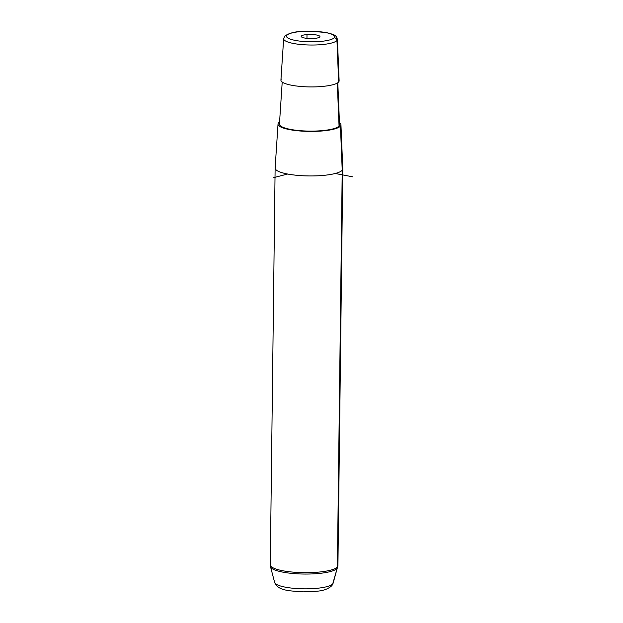<?xml version="1.0" encoding="UTF-8"?>
<svg xmlns="http://www.w3.org/2000/svg" width="623" height="623" viewBox="0 0 623 623"><rect width="100%" height="100%" fill="white"/><g stroke="black" fill="none" stroke-linecap="round" stroke-linejoin="round"><path stroke-width="0.93" d="M281.401 79.02A29.102 6.401 0.7 0 0 304.764 86.737A29.102 6.401 0.7 0 0 338.639 81.995A29.102 6.401 0.7 0 0 338.546 79.573M337.791 82.742L339.535 124.795A30.052 6.604 -179.3 0 1 339.044 126.041L337.3 83.054L339.044 126.041A30.052 6.604 -179.3 0 1 306.539 131.04A30.052 6.604 -179.3 0 1 279.439 124.055L282.211 82.065M278.543 122.895A31.462 6.915 -179.3 0 1 279.571 122.007A31.462 6.915 0.7 0 0 278.543 122.895A31.462 6.915 0.7 0 0 278.029 124.039A31.462 6.915 0.7 0 0 306.407 131.352A31.462 6.915 0.7 0 0 340.431 126.111A31.462 6.915 -179.3 0 1 303.798 131.243A31.462 6.915 -179.3 0 1 278.543 122.895M339.449 122.739A31.462 6.915 -179.3 0 1 340.431 126.111A31.462 6.915 0.7 0 0 340.945 124.802A31.462 6.915 0.7 0 0 339.449 122.739M279.929 122.965A30.052 6.604 0.7 0 0 304.055 130.939A30.052 6.604 0.7 0 0 339.044 126.041A30.052 6.604 0.7 0 0 338.935 123.533M340.945 124.802L342.775 168.825A33.829 7.437 -179.3 0 1 342.214 170.227L340.431 126.111L342.214 170.227A33.829 7.437 -179.3 0 1 305.636 175.865A33.829 7.437 -179.3 0 1 275.125 168L278.029 124.039M307.007 34.561A9.368 2.056 -179.3 0 1 319.926 36.625A9.368 2.056 -179.3 0 1 314.117 38.455A9.368 2.056 -179.3 0 1 301.189 36.391A9.368 2.056 -179.3 0 1 307.007 34.561L306.96 38.369L307.007 34.561A9.368 2.056 0.7 0 0 301.89 37.185A9.368 2.056 0.7 0 0 314.117 38.455A9.368 2.056 0.7 0 0 319.225 35.83A9.368 2.056 0.7 0 0 307.007 34.561M286.899 35.277A24.063 5.288 -179.3 0 1 314.903 31.352A24.063 5.288 -179.3 0 1 334.224 37.738A24.063 5.288 -179.3 0 1 306.212 41.663A24.063 5.288 -179.3 0 1 286.899 35.277A2.819 2.702 -139.9 0 0 284.096 37.738A26.875 5.911 0.7 0 0 283.66 38.719A26.875 5.911 0.7 0 0 307.894 44.965A26.875 5.911 0.7 0 0 336.957 40.487L338.639 81.995A29.102 6.401 -179.3 0 1 307.17 86.838A29.102 6.401 -179.3 0 1 280.926 80.071L283.66 38.719L284.711 36.212A2.819 2.702 40.1 0 1 286.899 35.277A24.063 5.288 0.7 0 0 306.212 41.663A24.063 5.288 0.7 0 0 334.224 37.738A24.063 5.288 0.7 0 0 314.903 31.352A24.063 5.288 0.7 0 0 286.899 35.277M284.711 36.212C289.469 32.513 298.106 30.831 310.628 31.15L326.351 32.583C335.727 34.872 336.288 35.651 337.401 39.374L339.122 80.788A29.102 6.401 -179.3 0 1 338.639 81.995L336.957 40.487A26.875 5.911 0.7 0 0 337.401 39.374A26.875 5.911 -179.3 0 1 336.957 40.487A2.819 2.702 -139.9 0 0 334.224 37.738A2.819 2.702 40.1 0 1 336.957 40.487A26.875 5.911 -179.3 0 1 307.894 44.965A26.875 5.911 -179.3 0 1 283.66 38.719M332.713 583.891A29.312 6.44 0.7 0 0 333.141 583.136A29.312 6.44 -179.3 0 1 332.713 583.891A5.638 5.412 40.1 0 1 331.685 585.822A5.638 5.412 -139.9 0 0 331.685 585.822A5.638 5.412 -139.9 0 0 332.713 583.891L337.16 568.363A33.634 7.398 0.7 0 0 337.65 567.498A33.634 7.398 -179.3 0 1 337.16 568.363L332.713 583.891A29.312 6.44 -179.3 0 1 302.077 588.805A29.312 6.44 -179.3 0 1 274.634 582.427A29.312 6.44 0.7 0 0 302.077 588.805A29.312 6.44 0.7 0 0 332.713 583.891M275.062 580.893A29.312 6.44 0.7 0 0 274.634 582.427C278.014 590.814 289.274 590.892 303.541 591.85C315.884 591.352 324.863 591.873 331.685 585.822L333.141 583.136L337.923 565.637A33.829 7.437 -179.3 0 1 337.37 566.953L342.214 170.227A33.829 7.437 0.7 0 0 342.775 168.911L337.923 565.637A33.829 7.437 0.7 0 1 337.37 566.953A33.829 7.437 -179.3 0 1 300.987 572.592A33.829 7.437 -179.3 0 1 270.273 564.804A33.829 7.437 0.7 0 0 300.987 572.592A33.829 7.437 0.7 0 0 337.37 566.953A5.638 5.412 40.1 0 1 337.16 568.363A5.638 5.412 -139.9 0 0 337.37 566.953L342.214 170.227A33.829 7.437 0.7 0 1 305.831 175.865A33.829 7.437 0.7 0 1 275.125 168.085A33.829 7.437 0.7 0 1 275.678 166.769M270.834 563.488A33.829 7.437 0.7 0 0 270.273 564.804L270.507 566.681A33.634 7.398 0.7 0 0 301.999 574.001A33.634 7.398 0.7 0 0 337.16 568.363A33.634 7.398 -179.3 0 1 301.999 574.001A33.634 7.398 -179.3 0 1 270.507 566.681L274.634 582.427M335.213 173.49L352.727 176.815M287.631 174.027L273.427 177.711M270.273 564.804L275.125 168.085"/></g></svg>
